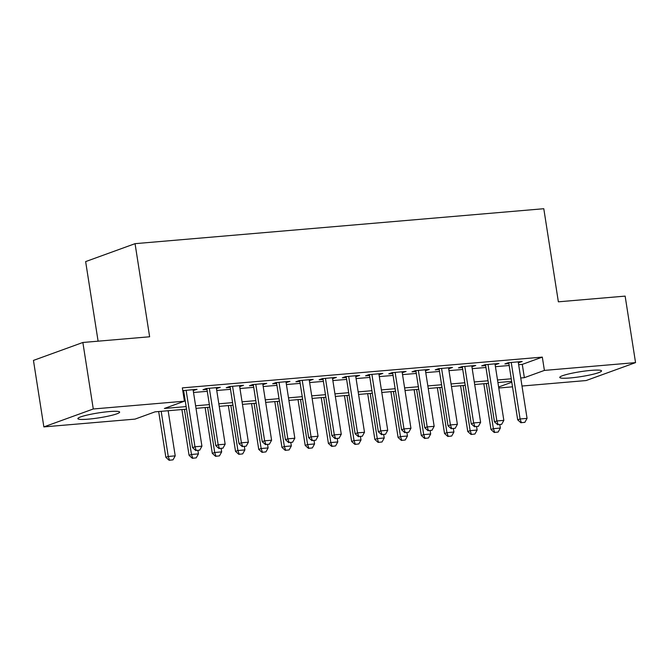 <?xml version="1.0" encoding="UTF-8"?>
<svg xmlns="http://www.w3.org/2000/svg" width="669" height="669" viewBox="0 0 669 669"><rect width="100%" height="100%" fill="white"/><g stroke="black" fill="none" stroke-linecap="round" stroke-linejoin="round"><path stroke-width="1" d="M109.181 411.586A21.149 2.475 -8.9 0 1 119.651 412.096A21.149 2.475 -8.9 0 1 109.39 415.884A21.149 2.475 -8.9 0 1 88.341 419.145A21.149 2.475 -8.9 0 1 77.872 418.635A21.149 2.475 -8.9 0 1 88.132 414.847A21.149 2.475 -8.9 0 1 109.181 411.586M591.07 370.383A21.149 2.475 -8.9 0 1 601.548 370.885A21.149 2.475 -8.9 0 1 591.279 374.673A21.149 2.475 -8.9 0 1 570.239 377.943A21.149 2.475 -8.9 0 1 559.761 377.433A21.149 2.475 -8.9 0 1 570.021 373.645A21.149 2.475 -8.9 0 1 591.07 370.383M98.1 341.182L85.64 261.596L135.054 243.667L543.788 208.72L558.364 301.819L625.139 296.116L635.55 362.615L586.136 380.544L521.996 386.03M512.521 386.833L498.773 388.012M186.534 409.16L155.049 411.845L135.021 419.112L43.861 426.906L93.275 408.985L184.427 401.191L164.398 408.458L186.133 406.601M93.275 408.985L82.864 342.478L33.45 360.407L43.861 426.906M193.224 390.571L197.046 389.316L182.779 390.629M216.447 388.58L220.277 387.334L206.336 388.522L203 389.734L206.972 389.391M239.669 386.598L243.499 385.344L229.559 386.54L226.222 387.744L230.195 387.41M262.892 384.616L266.722 383.362L252.79 384.55L249.445 385.762L253.417 385.419M286.115 382.626L289.945 381.372L276.013 382.568L272.668 383.78L276.64 383.437M309.337 380.644L313.167 379.39L299.235 380.577L295.899 381.79L299.863 381.447M332.56 378.654L336.39 377.4L322.458 378.595L319.121 379.808L323.094 379.465M355.791 376.672L359.613 375.418L345.681 376.605L342.344 377.818L346.316 377.483M379.014 374.682L382.835 373.427L368.903 374.623L365.567 375.836L369.539 375.493M402.236 372.7L406.066 371.446L392.126 372.633L388.789 373.846L392.762 373.511M425.459 370.71L429.289 369.455L415.349 370.651L412.012 371.864L415.984 371.521M448.682 368.728L452.512 367.473L438.58 368.669L435.235 369.873L439.207 369.539M471.904 366.737L475.734 365.491L461.802 366.679L458.457 367.891L462.43 367.549M495.127 364.756L498.957 363.501L485.025 364.697L481.688 365.901L485.652 365.567M518.651 364.689L522.28 364.379L542.316 357.112L182.344 387.886L184.427 401.191M183.206 393.372L184.05 393.297M193.525 392.486L207.273 391.315M216.748 390.504L230.496 389.325M239.97 388.513L253.718 387.343M263.193 386.531L276.941 385.352M286.416 384.541L300.164 383.37M309.638 382.559L323.386 381.38M332.861 380.577L346.617 379.398M356.084 378.587L369.84 377.408M379.315 376.605L393.063 375.426M402.537 374.615L416.285 373.444M425.76 372.633L439.508 371.454M448.983 370.643L462.731 369.472M472.205 368.661L485.953 367.482M495.428 366.671L509.176 365.5M518.35 362.765L522.18 361.519L508.248 362.707L504.911 363.919L508.883 363.576M182.905 391.449L183.749 391.382M82.864 342.478L149.63 336.775L135.054 243.667M542.316 357.112L544.399 370.409L635.55 362.615M520.733 377.985L524.362 377.676L544.399 370.409M195.607 405.79L209.355 404.611M218.83 403.8L232.578 402.629M242.053 401.818L255.801 400.639M265.275 399.828L279.023 398.657M288.498 397.846L302.246 396.667M311.721 395.864L325.477 394.685M334.943 393.874L348.7 392.695M358.174 391.892L371.922 390.713M381.397 389.902L395.145 388.731M404.62 387.92L418.368 386.741M427.842 385.929L441.59 384.759M451.065 383.947L464.813 382.768M474.288 381.957L488.036 380.786M497.51 379.975L511.267 378.796M511.66 381.355L497.912 382.534M488.437 383.345L474.689 384.516M465.214 385.327L451.466 386.506M441.992 387.309L428.244 388.488M418.769 389.299L405.021 390.47M395.546 391.281L381.798 392.46M372.324 393.272L358.567 394.442M349.101 395.254L335.345 396.433M325.87 397.244L312.122 398.415M302.647 399.226L288.899 400.405M279.425 401.216L265.677 402.387M256.202 403.198L242.454 404.377M232.979 405.188L219.231 406.359M209.757 407.17L196.009 408.349M498.614 387.017L511.802 382.233M522.28 364.379L524.362 377.676M518.701 361.812L518.843 362.723M495.478 363.802L495.62 364.714M472.255 365.784L472.398 366.696M449.024 367.774L449.175 368.686M425.802 369.756L425.944 370.668M402.579 371.747L402.721 372.658M379.356 373.728L379.499 374.64M356.134 375.71L356.276 376.63M332.911 377.701L333.053 378.612M309.688 379.683L309.831 380.602M286.466 381.673L286.608 382.584M263.235 383.655L263.385 384.575M240.012 385.645L240.154 386.557M216.789 387.627L216.932 388.538M193.567 389.617L193.709 390.529M521.377 422.649L524.856 422.348L521.377 422.649L520.097 418.978L517.689 419.848L508.733 362.665M518.207 361.854L527.063 418.376L520.097 418.978L511.241 362.447M524.856 422.348L527.063 418.376M517.689 419.848L520.975 422.791M483.812 383.738L490.979 429.531L493.388 428.662L500.353 428.068L499.81 424.606M494.266 432.483L498.154 432.04L494.266 432.483L490.979 429.531M486.313 383.521L493.388 428.662L494.667 432.333M500.353 428.068L498.154 432.04M498.154 424.631L501.633 424.338L498.154 424.631L496.875 420.96L494.466 421.83L485.51 364.655M494.985 363.844L503.841 420.366L496.875 420.96L488.019 364.438M501.633 424.338L503.841 420.366M494.466 421.83L497.753 424.782M474.931 426.621L478.41 426.32L474.931 426.621L473.644 422.942L471.244 423.82L462.287 366.637M471.762 365.826L480.618 422.348L473.644 422.942L464.796 366.42M478.41 426.32L480.618 422.348M471.244 423.82L474.53 426.763M451.709 428.603L455.188 428.302L451.709 428.603L450.421 424.932L448.021 425.802L439.065 368.627M448.539 367.816L457.387 424.338L450.421 424.932L441.573 368.41M455.188 428.302L457.387 424.338M448.021 425.802L451.307 428.745M428.478 430.593L431.965 430.292L428.478 430.593L427.198 426.914L424.798 427.792L415.842 370.609M425.317 369.798L434.164 426.32L427.198 426.914L418.351 370.392M431.965 430.292L434.164 426.32M424.798 427.792L428.085 430.736M460.59 385.72L467.756 431.522L470.165 430.652L477.131 430.05L476.587 426.588M471.043 434.465L474.923 434.022L471.043 434.465L467.756 431.522M463.09 385.511L470.165 430.652L471.444 434.323M477.131 430.05L474.923 434.022M437.359 387.711L444.534 433.504L446.934 432.634L453.908 432.04L453.365 428.57M447.82 436.456L451.7 436.012L447.82 436.456L444.534 433.504M439.868 387.493L446.934 432.634L448.222 436.305M453.908 432.04L451.7 436.012M414.136 389.692L421.311 435.494L423.711 434.624L430.677 434.022L430.142 430.56M424.598 438.438L428.478 437.994L424.598 438.438L421.311 435.494M416.645 389.483L423.711 434.624L424.999 438.295M430.677 434.022L428.478 437.994M390.913 391.683L398.088 437.476L400.488 436.606L407.454 436.012L406.911 432.542M401.375 440.428L405.255 439.985L401.375 440.428L398.088 437.476M393.422 391.465L400.488 436.606L401.768 440.277M407.454 436.012L405.255 439.985M405.255 432.575L408.742 432.274L405.255 432.575L403.976 428.904L401.576 429.774L392.619 372.591M402.094 371.788L410.942 428.311L403.976 428.904L395.128 372.382M408.742 432.274L410.942 428.311M401.576 429.774L404.854 432.718M367.691 393.665L374.866 439.466L377.266 438.588L384.232 437.994L383.688 434.532M378.144 442.41L382.032 441.966L378.144 442.41L374.866 439.466M370.2 393.456L377.266 438.588L378.545 442.268M384.232 437.994L382.032 441.966M382.032 434.557L385.52 434.265L382.032 434.557L380.753 430.886L378.345 431.764L369.397 374.581M378.871 373.77L387.719 430.292L380.753 430.886L371.897 374.364M385.52 434.265L387.719 430.292M378.345 431.764L381.631 434.708M344.468 395.655L351.643 441.448L354.043 440.578L361.009 439.985L360.466 436.514M354.921 444.392L358.81 443.948L354.921 444.392L351.643 441.448M346.977 395.438L354.043 440.578L355.323 444.249M361.009 439.985L358.81 443.948M358.81 436.548L362.297 436.247L358.81 436.548L357.53 432.876L355.122 433.746L346.174 376.563M355.64 375.752L364.496 432.283L357.53 432.876L348.674 376.354M362.297 436.247L364.496 432.283M355.122 433.746L358.408 436.69M321.245 397.637L328.412 443.438L330.821 442.56L337.786 441.966L337.243 438.504M331.699 446.382L335.587 445.939L331.699 446.382L328.412 443.438M323.754 397.419L330.821 442.56L332.1 446.24M337.786 441.966L335.587 445.939M335.587 438.529L339.066 438.237L335.587 438.529L334.308 434.858L331.899 435.736L322.943 378.554M332.418 377.742L341.274 434.265L334.308 434.858L325.452 378.336M339.066 438.237L341.274 434.265M331.899 435.736L335.186 438.68M298.023 399.627L305.189 445.42L307.598 444.551L314.564 443.957L314.02 440.486M308.476 448.364L312.364 447.921L308.476 448.364L305.189 445.42M300.523 399.41L307.598 444.551L308.877 448.222M314.564 443.957L312.364 447.921M312.364 440.52L315.843 440.219L312.364 440.52L311.085 436.849L308.677 437.718L299.72 380.536M309.195 379.724L318.051 436.247L311.085 436.849L302.229 380.327M315.843 440.219L318.051 436.247M308.677 437.718L311.963 440.662M274.8 401.609L281.967 447.41L284.375 446.532L291.341 445.939L290.798 442.477M285.253 450.354L289.133 449.911L285.253 450.354L281.967 447.41M277.301 401.392L284.375 446.532L285.655 450.204M291.341 445.939L289.133 449.911M289.142 442.502L292.621 442.209L289.142 442.502L287.854 438.831L285.454 439.7L276.498 382.526M285.972 381.715L294.828 438.237L287.854 438.831L279.006 382.308M292.621 442.209L294.828 438.237M285.454 439.7L288.74 442.652M251.569 403.591L258.744 449.392L261.144 448.523L268.118 447.929L267.575 444.459M262.031 452.336L265.911 451.893L262.031 452.336L258.744 449.392M254.078 403.382L261.144 448.523L262.432 452.194M268.118 447.929L265.911 451.893M265.919 444.492L269.398 444.191L265.919 444.492L264.631 440.821L262.231 441.691L253.275 384.508M262.75 383.697L271.597 440.219L264.631 440.821L255.784 384.299M269.398 444.191L271.597 440.219M262.231 441.691L265.518 444.634M228.346 405.581L235.521 451.374L237.921 450.505L244.887 449.911L244.352 446.449M238.808 454.326L242.688 453.883L238.808 454.326L235.521 451.374M230.855 405.364L237.921 450.505L239.209 454.176M244.887 449.911L242.688 453.883M242.688 446.474L246.175 446.181L242.688 446.474L241.409 442.803L239.009 443.672L230.052 386.498M239.527 385.687L248.375 442.209L241.409 442.803L232.561 386.281M246.175 446.181L248.375 442.209M239.009 443.672L242.287 446.624M205.124 407.563L212.299 453.365L214.699 452.495L221.665 451.893L221.121 448.431M215.585 456.308L219.465 455.865L215.585 456.308L212.299 453.365M207.633 407.354L214.699 452.495L215.978 456.166M221.665 451.893L219.465 455.865M219.465 448.464L222.953 448.163L219.465 448.464L218.186 444.793L215.786 445.663L206.83 388.48M216.304 387.669L225.152 444.191L218.186 444.793L209.338 388.263M222.953 448.163L225.152 444.191M215.786 445.663L219.064 448.606M181.901 409.553L189.076 455.346L191.476 454.477L198.442 453.883L197.899 450.421M192.354 458.298L196.243 457.855L192.354 458.298L189.076 455.346M184.41 409.336L191.476 454.477L192.756 458.148M198.442 453.883L196.243 457.855M196.243 450.446L199.73 450.153L196.243 450.446L194.963 446.775L192.555 447.645L183.607 390.47M193.082 389.659L201.929 446.181L194.963 446.775L186.107 390.253M199.73 450.153L201.929 446.181M192.555 447.645L195.841 450.597M158.678 411.535L165.853 457.337L168.254 456.467L175.219 455.865L168.153 410.724M169.132 460.28L173.02 459.837L169.132 460.28L165.853 457.337M161.187 411.326L168.254 456.467L169.533 460.138M175.219 455.865L173.02 459.837"/></g></svg>
